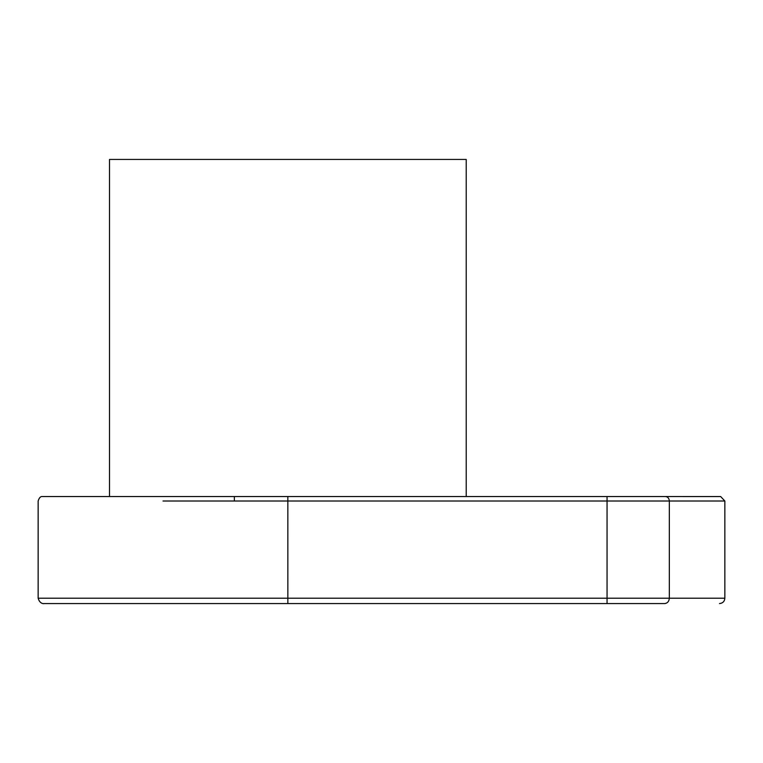 <?xml version="1.0" encoding="UTF-8"?>
<svg xmlns="http://www.w3.org/2000/svg" width="763" height="763" viewBox="0 0 763 763"><rect width="100%" height="100%" fill="white"/><g stroke="black" fill="none" stroke-linecap="round" stroke-linejoin="round"><path stroke-width="1.14" d="M163.005 501.005L607.052 501.005L607.043 496.541L720.663 496.551L724.85 501.005L724.85 598.211L669.332 598.211L669.332 501.005L724.85 501.005L665.098 501.005M556.647 500.995L544.038 500.995M665.098 603.562L607.052 603.562L607.052 598.211L38.15 598.211C40.153 605.345 45.837 603.333 43.501 603.562L664.659 603.562C667.491 603.237 669.056 601.454 669.332 598.211L607.052 598.211L607.052 501.005L669.332 501.005C669.103 498.296 667.806 496.808 665.441 496.541L658.316 496.541M572.527 496.541L494.977 496.541M535.063 496.541L466.222 496.541L466.222 159.438L109.5 159.438L109.5 496.541M454.624 496.541L446.603 496.541M73.286 603.562L110.034 603.562M165.237 496.541L287.851 496.541L287.861 603.562L544.038 603.562M556.647 603.562L586.194 603.562M411.6 496.541L341.366 496.541M665.45 496.541L192.972 496.541M622.007 496.541L556.647 496.541M234.346 501.005L234.346 496.541M664.659 603.562L607.052 603.562M724.85 598.211C724.564 601.435 722.78 603.218 719.499 603.562M458.115 496.541L599.155 496.541M38.15 598.211L38.15 501.005C39.19 497.724 40.63 496.236 42.47 496.541L287.861 496.541"/></g></svg>
